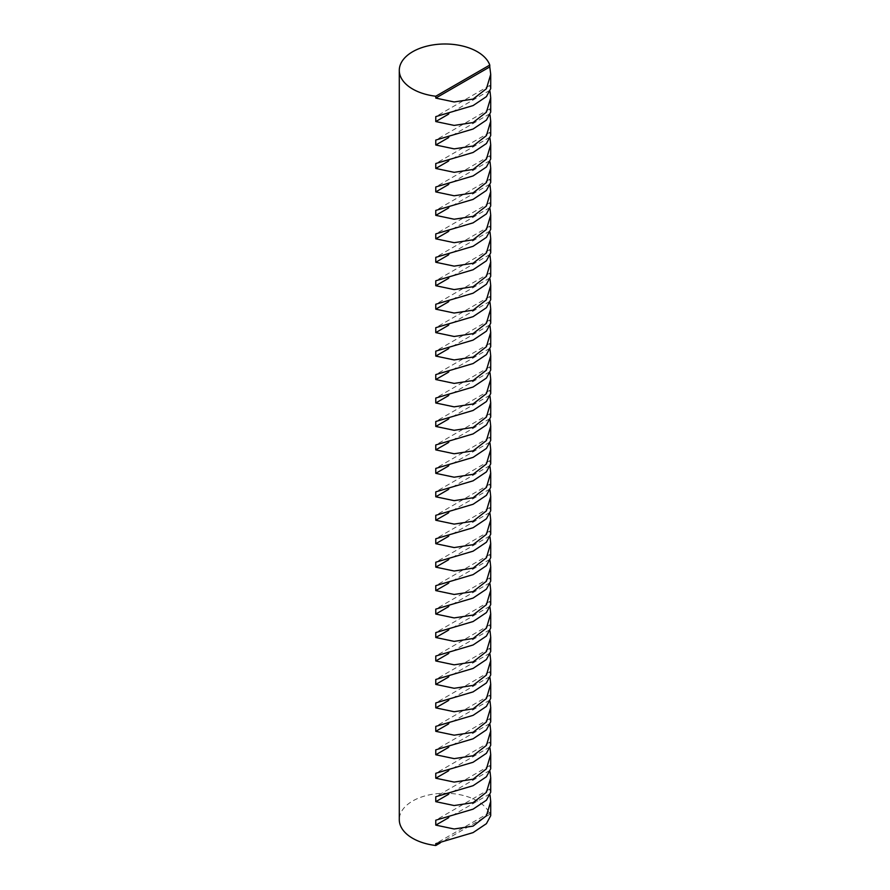 <?xml version="1.0" encoding="UTF-8"?>
<svg xmlns="http://www.w3.org/2000/svg" width="890" height="890" viewBox="0 0 890 890"><rect width="100%" height="100%" fill="white"/><g stroke="black" fill="none" stroke-linecap="round" stroke-linejoin="round"><path stroke-width="0.67" stroke-dasharray="4.45 3.34" d="M490.713 815.652L489.778 812.47L489.778 814.328A45.713 26.389 0 0 0 477.329 800.989A45.713 26.389 0 0 0 427.5 795.271A45.713 26.389 0 0 0 399.287 819.645M490.713 88.633L489.778 85.44L490.056 91.603M490.713 112.084L489.778 108.891L490.056 115.055M490.713 135.536L489.778 132.343L490.056 138.506M490.713 158.987L489.778 155.794L490.056 161.958M490.713 182.439L489.778 179.246L490.056 185.42M490.713 205.89L489.778 202.709L490.056 208.872M490.713 229.342L489.778 226.16L490.056 232.323M490.713 252.793L489.778 249.612L490.056 255.775M490.713 276.245L489.778 273.063L490.056 279.226M490.713 299.696L489.778 296.515L490.056 302.678M490.713 323.159L489.778 319.966L490.056 326.129M490.713 346.611L489.778 343.418L490.056 349.581M490.713 370.062L489.778 366.869L490.056 373.032M490.713 393.514L489.778 390.321L490.056 396.484M490.713 416.965L489.778 413.772L490.056 419.935M490.713 440.416L489.778 437.224L490.056 443.398M490.713 463.868L489.778 460.686L490.056 466.849M490.713 487.32L489.778 484.138L490.056 490.301M490.713 510.771L489.778 507.589L490.056 513.753M490.713 534.222L489.778 531.041L490.056 537.204M490.713 557.674L489.778 554.492L490.056 560.655M490.713 581.137L489.778 577.944L490.056 584.107M490.713 604.588L489.778 601.395L490.056 607.558M490.713 628.04L489.778 624.847L490.056 631.01M490.713 651.491L489.778 648.298L490.056 654.462M490.713 674.943L489.778 671.75L490.056 677.924M490.713 698.394L489.778 695.201L490.056 701.376M490.713 721.846L489.778 718.664L490.056 724.827M490.713 745.297L489.778 742.115L490.056 748.279M490.713 768.749L489.778 765.567L490.056 771.73M490.713 792.2L489.778 789.018L490.056 795.182M489.778 814.328L440.161 842.975M489.778 812.47L435.777 843.642M489.778 85.44L435.777 116.612M489.778 90.379L448.404 114.254M489.778 108.891L435.777 140.064M489.778 113.831L448.404 137.716M489.778 132.343L435.777 163.515M489.778 137.282L448.404 161.168M489.778 155.794L435.777 186.967M489.778 160.734L448.404 184.619M489.778 179.246L435.777 210.418M489.778 184.186L448.404 208.071M489.778 202.709L435.777 233.881M489.778 207.637L448.404 231.522M489.778 226.16L435.777 257.332M489.778 231.089L448.404 254.974M489.778 249.612L435.777 280.784M489.778 254.54L448.404 278.425M489.778 273.063L435.777 304.235M489.778 277.992L448.404 301.877M489.778 296.515L435.777 327.687M489.778 301.443L448.404 325.328M489.778 319.966L435.777 351.138M489.778 324.895L448.404 348.78M489.778 343.418L435.777 374.59M489.778 348.357L448.404 372.243M489.778 366.869L435.777 398.041M489.778 371.809L448.404 395.694M489.778 390.321L435.777 421.493M489.778 395.26L448.404 419.146M489.778 413.772L435.777 444.944M489.778 418.712L448.404 442.597M489.778 437.224L435.777 468.407M489.778 442.163L448.404 466.049M489.778 460.686L435.777 491.859M489.778 465.615L448.404 489.5M489.778 484.138L435.777 515.31M489.778 489.066L448.404 512.952M489.778 507.589L435.777 538.761M489.778 512.518L448.404 536.403M489.778 531.041L435.777 562.213M489.778 535.969L448.404 559.855M489.778 554.492L435.777 585.665M489.778 559.421L448.404 583.306M489.778 577.944L435.777 609.116M489.778 582.872L448.404 606.758M489.778 601.395L435.777 632.567M489.778 606.335L448.404 630.22M489.778 624.847L435.777 656.019M489.778 629.786L448.404 653.672M489.778 648.298L435.777 679.471M489.778 653.238L448.404 677.123M489.778 671.75L435.777 702.922M489.778 676.689L448.404 700.575M489.778 695.201L435.777 726.385M489.778 700.141L448.404 724.026M489.778 718.664L435.777 749.836M489.778 723.592L448.404 747.478M489.778 742.115L435.777 773.288M489.778 747.044L448.404 770.929M489.778 765.567L435.777 796.739M489.778 770.495L448.404 794.381M489.778 793.947L448.404 817.832M489.778 789.018L435.777 820.191"/><path stroke-width="1.33" d="M489.778 66.917L489.778 65.059A45.713 26.389 0 0 0 477.329 51.72A45.713 26.389 0 0 0 427.5 46.002A45.713 26.389 0 0 0 399.287 70.388A45.713 26.389 0 0 0 412.671 89.045A45.713 26.389 0 0 0 435.777 96.231L435.777 98.089L454.145 101.961L473.068 99.09L486.418 88.711L490.713 74.382L489.778 66.917L435.777 98.089M399.287 70.388L399.287 819.645A45.713 26.389 0 0 0 412.671 838.313A45.713 26.389 0 0 0 435.777 845.5L435.777 843.642L473.068 832.617L486.418 823.662L490.713 815.652L490.713 801.412L486.418 815.741L473.068 826.12L454.145 828.99L435.777 825.119L435.777 820.191L473.068 809.166L486.418 800.21L490.713 792.2L490.713 777.949L486.418 792.289L473.068 802.658L454.145 805.539L435.777 801.668L435.777 796.739L473.068 785.714L486.418 776.759L490.713 768.749L490.713 754.498L486.418 768.838L473.068 779.206L454.145 782.087L435.777 778.216L435.777 773.288L473.068 762.263L486.418 753.307L490.713 745.297L490.713 731.046L486.418 745.386L473.068 755.755L454.145 758.636L435.777 754.765L435.777 749.836L473.068 738.811L486.418 729.856L490.713 721.846L490.713 707.595L486.418 721.935L473.068 732.303L454.145 735.185L435.777 731.313L435.777 726.385L473.068 715.36L486.418 706.404L490.713 698.394L490.713 684.143L486.418 698.483L473.068 708.852L454.145 711.733L435.777 707.861L435.777 702.922L473.068 691.897L486.418 682.953L490.713 674.943L490.713 660.692L486.418 675.02L473.068 685.4L454.145 688.281L435.777 684.41L435.777 679.471L473.068 668.446L486.418 659.501L490.713 651.491L490.713 637.24L486.418 651.569L473.068 661.949L454.145 664.83L435.777 660.959L435.777 656.019L473.068 644.994L486.418 636.05L490.713 628.04L490.713 613.788L486.418 628.118L473.068 638.497L454.145 641.379L435.777 637.507L435.777 632.567L473.068 621.543L486.418 612.587L490.713 604.588L490.713 590.337L486.418 604.666L473.068 615.046L454.145 617.916L435.777 614.056L435.777 609.116L473.068 598.091L486.418 589.135L490.713 581.137L490.713 566.885L486.418 581.215L473.068 591.594L454.145 594.464L435.777 590.593L435.777 585.665L473.068 574.64L486.418 565.684L490.713 557.674L490.713 543.434L486.418 557.763L473.068 568.143L454.145 571.013L435.777 567.141L435.777 562.213L473.068 551.188L486.418 542.232L490.713 534.222L490.713 519.971L486.418 534.312L473.068 544.68L454.145 547.561L435.777 543.69L435.777 538.761L473.068 527.737L486.418 518.781L490.713 510.771L490.713 496.52L486.418 510.86L473.068 521.229L454.145 524.11L435.777 520.238L435.777 515.31L473.068 504.285L486.418 495.33L490.713 487.32L490.713 473.068L486.418 487.409L473.068 497.777L454.145 500.658L435.777 496.787L435.777 491.859L473.068 480.834L486.418 471.878L490.713 463.868L490.713 449.617L486.418 463.957L473.068 474.326L454.145 477.207L435.777 473.335L435.777 468.407L473.068 457.382L486.418 448.426L490.713 440.416L490.713 426.165L486.418 440.505L473.068 450.874L454.145 453.755L435.777 449.884L435.777 444.944L473.068 433.92L486.418 424.975L490.713 416.965L490.713 402.714L486.418 417.043L473.068 427.423L454.145 430.304L435.777 426.432L435.777 421.493L473.068 410.468L486.418 401.524L490.713 393.514L490.713 379.262L486.418 393.591L473.068 403.971L454.145 406.852L435.777 402.981L435.777 398.041L473.068 387.017L486.418 378.072L490.713 370.062L490.713 355.811L486.418 370.14L473.068 380.52L454.145 383.401L435.777 379.529L435.777 374.59L473.068 363.565L486.418 354.609L490.713 346.611L490.713 332.359L486.418 346.688L473.068 357.068L454.145 359.938L435.777 356.078L435.777 351.138L473.068 340.114L486.418 331.158L490.713 323.159L490.713 308.908L486.418 323.237L473.068 333.617L454.145 336.487L435.777 332.615L435.777 327.687L473.068 316.662L486.418 307.706L490.713 299.696L490.713 285.445L486.418 299.785L473.068 310.165L454.145 313.035L435.777 309.164L435.777 304.235L473.068 293.211L486.418 284.255L490.713 276.245L490.713 261.994L486.418 276.334L473.068 286.702L454.145 289.584L435.777 285.712L435.777 280.784L473.068 269.759L486.418 260.803L490.713 252.793L490.713 238.542L486.418 252.882L473.068 263.251L454.145 266.132L435.777 262.261L435.777 257.332L473.068 246.308L486.418 237.352L490.713 229.342L490.713 215.091L486.418 229.431L473.068 239.799L454.145 242.681L435.777 238.809L435.777 233.881L473.068 222.856L486.418 213.9L490.713 205.89L490.713 191.639L486.418 205.979L473.068 216.348L454.145 219.229L435.777 215.358L435.777 210.418L473.068 199.405L486.418 190.449L490.713 182.439L490.713 168.188L486.418 182.528L473.068 192.896L454.145 195.778L435.777 191.906L435.777 186.967L473.068 175.942L486.418 166.997L490.713 158.987L490.713 144.736L486.418 159.065L473.068 169.445L454.145 172.326L435.777 168.455L435.777 163.515L473.068 152.49L486.418 143.546L490.713 135.536L490.713 121.285L486.418 135.614L473.068 145.993L454.145 148.875L435.777 145.003L435.777 140.064L473.068 129.039L486.418 120.094L490.713 112.084L490.713 97.833L486.418 112.162L473.068 122.542L454.145 125.412L435.777 121.552L435.777 116.612L473.068 105.587L486.418 96.632L490.713 88.633L490.713 74.382M490.056 91.603L490.713 97.833M490.056 115.055L490.713 121.285M490.056 138.506L490.713 144.736M490.056 161.958L490.713 168.188M490.056 185.42L490.713 191.639M490.056 208.872L490.713 215.091M490.056 232.323L490.713 238.542M490.056 255.775L490.713 261.994M490.056 279.226L490.713 285.456M490.056 302.678L490.713 308.908M490.056 326.129L490.713 332.359M490.056 349.581L490.713 355.811M490.056 373.032L490.713 379.262M490.056 396.484L490.713 402.714M490.056 419.935L490.713 426.165M490.056 443.398L490.713 449.617M490.056 466.849L490.713 473.068M490.056 490.301L490.713 496.52M490.056 513.753L490.713 519.971M490.056 537.204L490.713 543.434M490.056 560.655L490.713 566.885M490.056 584.107L490.713 590.337M490.056 607.558L490.713 613.788M490.056 631.01L490.713 637.24M490.056 654.462L490.713 660.692M490.056 677.924L490.713 684.143M490.056 701.376L490.713 707.595M490.056 724.827L490.713 731.046M490.056 748.279L490.713 754.498M490.056 771.73L490.713 777.949M490.056 795.182L490.713 801.412M489.778 65.059L435.777 96.231M440.161 842.975L435.777 845.5M448.404 114.254L435.777 121.552M448.404 137.716L435.777 145.003M448.404 161.168L435.777 168.455M448.404 184.619L435.777 191.906M448.404 208.071L435.777 215.358M448.404 231.522L435.777 238.809M448.404 254.974L435.777 262.261M448.404 278.425L435.777 285.712M448.404 301.877L435.777 309.164M448.404 325.328L435.777 332.615M448.404 348.78L435.777 356.078M448.404 372.243L435.777 379.529M448.404 395.694L435.777 402.981M448.404 419.146L435.777 426.432M448.404 442.597L435.777 449.884M448.404 466.049L435.777 473.335M448.404 489.5L435.777 496.787M448.404 512.952L435.777 520.238M448.404 536.403L435.777 543.69M448.404 559.855L435.777 567.141M448.404 583.306L435.777 590.593M448.404 606.758L435.777 614.056M448.404 630.22L435.777 637.507M448.404 653.672L435.777 660.959M448.404 677.123L435.777 684.41M448.404 700.575L435.777 707.861M448.404 724.026L435.777 731.313M448.404 747.478L435.777 754.765M448.404 770.929L435.777 778.216M448.404 794.381L435.777 801.668M448.404 817.832L435.777 825.119"/></g></svg>
